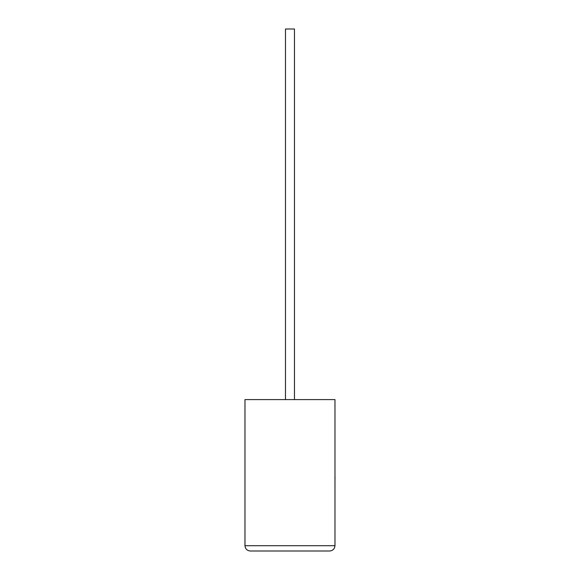 <?xml version="1.0" encoding="UTF-8"?>
<svg xmlns="http://www.w3.org/2000/svg" width="580" height="580" viewBox="0 0 580 580"><rect width="100%" height="100%" fill="white"/><g stroke="black" fill="none" stroke-linecap="round" stroke-linejoin="round"><path stroke-width="0.87" d="M294.473 399.591L294.473 29L285.476 29L285.476 399.591M334.972 399.591L244.97 399.591L244.97 545.707C245.311 548.898 247.073 550.666 250.27 551L329.679 551C332.869 550.666 334.638 548.898 334.972 545.707L334.972 399.591M329.679 551C332.869 550.666 334.638 548.898 334.972 545.707L244.97 545.707C245.311 548.898 247.073 550.666 250.27 551M334.972 477.238L334.972 463.072M335.03 477.238L334.972 480.624"/></g></svg>
